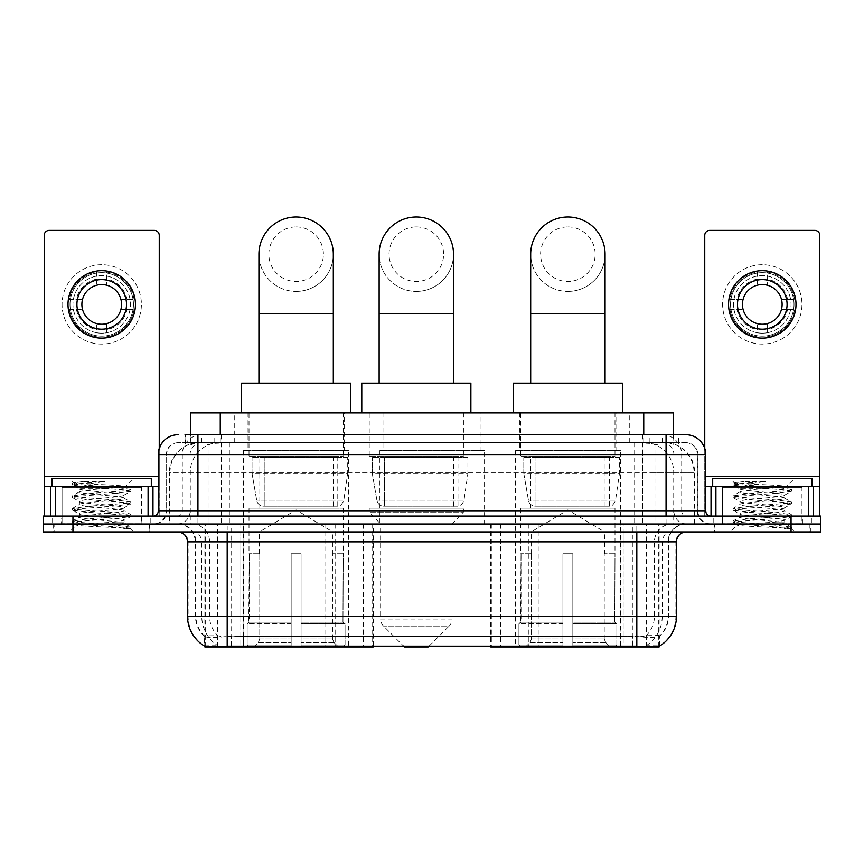 <?xml version="1.0" encoding="UTF-8"?>
<svg xmlns="http://www.w3.org/2000/svg" width="864" height="864" viewBox="0 0 864 864"><rect width="100%" height="100%" fill="white"/><g stroke="black" fill="none" stroke-linecap="round" stroke-linejoin="round"><path stroke-width="0.65" stroke-dasharray="4.32 3.24" d="M204.865 646.283L204.865 523.994L373.27 523.994L373.27 646.002M373.27 646.985L243.896 646.985L243.896 523.994M620.449 450.598L515.311 450.598L620.449 450.598L620.449 646.985L515.311 646.985L620.449 646.985M515.311 450.598L515.311 646.985M348.689 450.598L243.551 450.598L348.689 450.598L348.689 646.985L243.551 646.985L348.689 646.985M243.551 450.598L243.551 646.985M664.081 442.66L654.426 442.66L669.244 443.016C672.98 444.139 674.244 444.841 673.045 445.144L659.048 445.144L651.078 443.437L634.662 442.703L229.338 442.703L212.922 443.437L204.952 445.144L190.955 445.144L190.501 434.732M673.499 412.906L190.501 412.906M667.548 442.778A29.754 29.754 0 0 1 694.624 472.414L694.624 523.994L169.376 523.994L694.624 523.994M190.501 444.949L196.452 442.778L209.574 442.66L199.919 442.66M196.452 442.778A29.754 29.754 0 0 0 169.376 472.414L169.981 472.414L169.981 523.994M204.865 646.985L243.896 646.985M344.218 412.906L248.011 412.906L344.218 412.906L344.218 450.598L248.011 450.598L344.218 450.598M248.011 412.906L248.011 450.598M615.989 412.906L519.782 412.906L615.989 412.906L615.989 450.598L519.782 450.598L615.989 450.598M519.782 412.906L519.782 450.598M480.103 412.906L383.897 412.906L480.103 412.906L480.103 450.598L383.897 450.598L480.103 450.598M383.897 412.906L383.897 450.598M484.564 450.598L379.436 450.598L484.564 450.598L484.564 523.994L379.436 523.994L484.564 523.994M379.436 450.598L379.436 523.994M632.351 523.994L490.73 523.994L659.135 523.994L632.351 523.994L632.351 646.002M500.656 523.994L500.656 646.985L490.73 646.985M500.656 646.985L659.135 646.985M373.27 523.994L204.865 523.994M673.499 434.732L673.045 445.144L673.045 412.906M209.574 442.66L654.426 442.66M149.818 523.994L53.611 523.994L149.818 523.994L149.818 531.932L53.611 531.932L149.818 531.932M53.611 523.994L53.611 531.932M810.389 523.994L714.182 523.994L810.389 523.994L810.389 531.932L714.182 531.932L810.389 531.932M714.182 523.994L714.182 531.932M150.811 518.044L52.618 518.044L150.811 518.044L150.811 523.994L52.618 523.994L150.811 523.994M52.618 518.044L52.618 523.994M811.382 518.044L713.189 518.044L811.382 518.044L811.382 523.994L713.189 523.994L811.382 523.994M713.189 518.044L713.189 523.994M227.189 636.455L636.811 636.455C649.231 637.913 656.737 637.913 659.329 636.455A26.784 26.784 0 0 0 668.552 616.237L240.829 616.237L240.829 646.078C229.446 646.672 221.789 646.542 217.847 645.689L204.368 645.797L204.671 636.455C207.241 637.913 214.747 637.913 227.189 636.455L227.189 541.847L195.448 541.847L676.49 541.847M676.49 616.237L675.886 616.237A34.711 34.182 90 0 1 659.632 645.797L646.153 645.689C642.244 646.542 634.576 646.672 623.171 646.078L623.171 616.237L188.114 616.237A34.711 34.182 -90 0 0 204.368 645.797L204.671 646.186M659.221 645.548L659.632 635.872A26.784 26.374 90 0 0 668.066 616.237L668.552 541.847A17.852 17.852 0 0 1 686.405 523.994L177.595 523.994L686.405 523.994M204.671 636.455A26.784 26.784 0 0 1 195.448 616.237L195.448 541.847C194.389 531.004 188.438 525.053 177.595 523.994M636.811 531.932L177.595 531.932L636.811 531.932M722.11 523.994L802.451 523.994L722.11 523.994L722.11 518.044L802.451 518.044L722.11 518.044M802.451 523.994L802.451 518.044M61.549 523.994L141.89 523.994L61.549 523.994L61.549 518.044L141.89 518.044L61.549 518.044M141.89 523.994L141.89 518.044M791.046 531.932L43.2 531.932L43.2 523.994L820.8 523.994L820.8 531.932L791.046 531.932L791.046 523.994L820.8 523.994M623.171 646.078L240.829 646.078M659.221 635.494L646.153 635.71C642.244 636.995 634.586 637.189 623.171 636.304L240.829 636.304C229.435 637.189 221.778 636.995 217.847 635.71L204.368 635.882M197.932 434.732L666.068 434.732M185.036 442.66L678.964 442.66L185.036 442.66L185.036 434.732L201.83 434.732A19.84 19.537 -90 0 0 182.293 454.561L182.293 511.099L158.252 511.099M685.908 442.66L178.092 442.66L685.908 442.66A11.902 11.902 0 0 1 697.81 454.561L697.81 511.099L182.293 511.099A4.957 4.882 90 0 1 177.412 516.056L710.705 516.056L177.412 516.056M158.252 454.561L697.81 454.561L166.19 454.561L166.19 511.099A12.895 12.895 0 0 1 153.295 523.994L710.705 523.994L153.295 523.994M801.954 486.302L722.606 486.302L801.954 486.302L801.954 516.056L722.606 516.056L801.954 516.056L801.954 523.994L722.606 523.994L801.954 523.994M722.606 486.302L722.606 523.994M141.394 486.302L62.046 486.302L141.394 486.302L141.394 516.056L62.046 516.056L141.394 516.056L141.394 523.994L62.046 523.994L141.394 523.994M62.046 486.302L62.046 523.994M72.954 531.932L72.954 523.994L43.2 523.994L43.2 516.056L820.8 516.056M72.954 516.056L72.954 523.994L791.046 523.994L791.046 516.056M678.964 442.66L678.964 434.732L185.49 434.732L185.49 442.66M642.643 434.732L642.643 454.561L705.143 454.561A19.84 19.537 90 0 0 685.606 434.732L201.83 434.732M54.108 523.994L149.332 523.994L54.108 523.994L54.108 531.932L149.332 531.932L54.108 531.932M149.332 523.994L149.332 531.932M142.387 523.994L61.052 523.994L142.387 523.994A0.994 0.994 0 0 1 141.394 523.001L62.046 523.001L141.394 523.001L141.394 487.296A0.994 0.994 0 0 1 142.387 486.302L61.052 486.302L142.387 486.302M61.052 523.994A0.994 0.994 0 0 0 62.046 523.001L62.046 487.296A0.994 0.994 0 0 0 61.052 486.302M151.308 486.302L52.132 486.302L151.308 486.302M116.402 522.007C102.643 523.012 76.162 524.005 76.41 524.902C73.894 526.316 130 527.591 130.907 528.822L116.338 526.835L87.102 524.74L72.49 522.634L76.399 521.586L116.338 518.432L130.766 516.553L124.135 520.268L124.135 522.007L116.402 522.007L124.135 520.268C125.507 518.173 77.933 516.067 79.304 513.972C77.933 511.877 125.507 509.771 124.135 507.676C125.507 505.58 77.933 503.474 79.304 501.379C77.933 499.284 125.507 497.178 124.135 495.083L124.135 498.226C125.507 496.13 77.933 494.024 79.304 491.929C81.486 490.741 90.72 489.532 107.017 488.29L125.82 486.605C128.218 485.168 72.608 483.84 73.624 482.609L69.379 478.364L134.05 478.364L69.379 478.364M130.907 528.822L123.617 528.822L130.766 527.148L116.338 525.258L76.399 522.115L72.49 521.057L87.102 518.962L127.04 515.808L130.95 514.76L116.338 512.665L76.399 509.512L72.49 508.464L87.102 506.369L127.04 503.215L130.766 501.952L116.338 500.062L76.399 496.919L72.49 495.871L87.102 493.765L127.04 490.622L130.95 489.575L125.755 486.443L134.05 478.364M130.766 516.553L127.04 515.29L87.102 512.136L72.673 510.257L76.399 508.993L116.338 505.84L130.766 503.95L124.135 507.676L124.135 510.829C125.507 508.734 77.933 506.628 79.304 504.533C77.933 502.427 125.507 500.321 124.135 498.226L130.766 501.952M130.766 503.95L127.04 502.686L87.102 499.543L72.49 497.448L76.399 496.39L116.338 493.247L130.766 491.357L124.135 495.083C125.507 492.988 77.933 490.882 79.304 488.786L79.304 491.929L72.673 495.655M130.766 491.357L127.04 490.093L87.102 486.95L72.673 485.06L79.553 489.067L80.039 488.29L107.017 488.29M123.617 528.822C127.267 527.666 128.563 526.511 127.483 525.355L118.897 522.007C106.996 520.43 78.138 518.735 79.304 517.126C77.933 515.03 125.507 512.924 124.135 510.829L130.766 514.544M72.673 497.653L79.553 501.66L79.304 504.533L72.673 508.248M118.897 522.007L124.135 522.007L126.662 524.761L130.766 527.148M72.673 510.257L79.553 514.264L79.304 517.126L72.673 520.852M130.95 527.364L130.95 528.822L134.05 531.932L69.379 531.932L134.05 531.932M72.673 522.85L76.475 525.064L69.379 531.932M83.333 481.464L72.673 483.062L83.333 481.464L104.9 481.464C90.526 483.451 82.231 485.719 80.039 488.29M52.132 478.364L151.308 478.364M130.766 489.359L116.338 487.469L76.399 484.326L72.673 483.062M72.673 485.06L76.399 483.797L104.9 481.464M101.714 264.73A39.668 39.668 0 0 0 62.046 304.398A39.668 39.668 0 0 0 101.714 344.077A39.668 39.668 0 0 0 141.394 304.398A39.668 39.668 0 0 0 101.714 264.73A39.668 39.668 0 0 0 62.046 304.398A39.668 39.668 0 0 0 101.714 344.077A39.668 39.668 0 0 0 141.394 304.398A39.668 39.668 0 0 0 101.714 264.73A39.668 39.668 0 0 0 62.046 304.398A39.668 39.668 0 0 0 101.714 344.077A39.668 39.668 0 0 0 141.394 304.398A39.668 39.668 0 0 0 101.714 264.73M101.714 336.139A31.741 31.741 0 0 1 69.984 304.398A31.741 31.741 0 0 1 101.714 272.657A31.741 31.741 0 0 0 69.984 304.398A31.741 31.741 0 0 0 101.714 336.139A31.741 31.741 0 0 0 133.456 304.398A31.741 31.741 0 0 0 101.714 272.657A31.741 31.741 0 0 1 133.456 304.398A31.741 31.741 0 0 1 101.714 336.139A31.741 31.741 0 0 0 133.456 304.398A31.741 31.741 0 0 0 101.714 272.657A31.741 31.741 0 0 0 69.984 304.398A31.741 31.741 0 0 0 101.714 336.139A31.741 31.741 0 0 0 133.456 304.398A31.741 31.741 0 0 0 101.714 272.657A31.741 31.741 0 0 0 69.984 304.398A31.741 31.741 0 0 0 101.714 336.139M62.046 516.056L141.394 516.056L62.046 516.056M158.252 486.302L159.246 486.302L159.246 516.056L44.194 516.056L44.194 235.364A4.957 4.957 0 0 1 49.151 230.407L154.289 230.407A4.957 4.957 0 0 1 159.246 235.364L159.246 486.302L44.194 486.302M159.246 448.373L159.246 516.056L44.194 516.056M101.714 279.601A24.797 24.797 0 0 0 76.918 304.398A24.797 24.797 0 0 0 101.714 329.195A24.797 24.797 0 0 0 126.511 304.398A24.797 24.797 0 0 0 101.714 279.601M127.03 309.355L134.071 309.355A32.735 32.735 0 0 1 106.682 336.755A32.735 32.735 0 0 0 134.071 309.355L120.928 309.355A19.84 19.84 0 0 0 120.928 299.441L134.071 299.441L120.928 299.441A19.84 19.84 0 0 0 82.512 299.441A19.84 19.84 0 0 0 106.682 323.611L106.682 332.737A28.76 28.76 0 0 0 106.682 276.07A28.76 28.76 0 0 0 72.954 304.398A28.76 28.76 0 0 0 101.714 333.158A28.76 28.76 0 0 0 130.486 304.398A28.76 28.76 0 0 0 96.757 276.07A28.76 28.76 0 0 0 96.757 332.737L96.757 323.611L96.757 332.737A28.76 28.76 0 0 0 106.682 332.737L106.682 323.611A19.84 19.84 0 0 0 120.928 309.355L127.03 309.355A25.79 25.79 0 0 1 106.682 329.702M101.714 338.126A33.718 33.718 0 0 0 135.443 304.398A33.718 33.718 0 0 0 101.714 270.68A33.718 33.718 0 0 0 67.997 304.398A33.718 33.718 0 0 0 101.714 338.126M69.368 309.355L82.512 309.355L69.368 309.355A32.735 32.735 0 0 0 96.757 336.755A32.735 32.735 0 0 1 69.368 309.355M134.071 299.441A32.735 32.735 0 0 0 106.682 272.052L106.682 285.196L106.682 272.052A32.735 32.735 0 0 1 134.071 299.441M76.41 309.355A25.79 25.79 0 0 0 96.757 329.702M127.03 299.441A25.79 25.79 0 0 0 106.682 279.094M96.757 272.052L96.757 285.196L96.757 272.052A32.735 32.735 0 0 0 69.368 299.441L82.512 299.441L69.368 299.441A32.735 32.735 0 0 1 96.757 272.052M96.757 279.094A25.79 25.79 0 0 0 76.41 299.441M714.668 523.994L809.892 523.994L714.668 523.994L714.668 531.932L809.892 531.932L714.668 531.932M809.892 523.994L809.892 531.932M802.948 523.994L721.613 523.994L802.948 523.994A0.994 0.994 0 0 1 801.954 523.001L722.606 523.001L801.954 523.001L801.954 487.296A0.994 0.994 0 0 1 802.948 486.302L721.613 486.302L802.948 486.302M721.613 523.994A0.994 0.994 0 0 0 722.606 523.001L722.606 487.296A0.994 0.994 0 0 0 721.613 486.302M811.868 486.302L712.692 486.302L811.868 486.302M776.963 522.007C763.214 523.012 736.722 524.005 736.97 524.902C734.454 526.316 790.56 527.591 791.467 528.822L776.898 526.835L747.662 524.74L733.05 522.634L736.96 521.586L776.898 518.432L791.327 516.553L784.696 520.268L784.696 522.007L776.963 522.007L784.696 520.268C786.067 518.173 738.493 516.067 739.865 513.972C738.493 511.877 786.067 509.771 784.696 507.676C786.067 505.58 738.493 503.474 739.865 501.379C738.493 499.284 786.067 497.178 784.696 495.083L784.696 498.226C786.067 496.13 738.493 494.024 739.865 491.929C742.046 490.741 751.28 489.532 767.578 488.29L786.38 486.605C788.789 485.168 733.169 483.84 734.195 482.609L729.95 478.364L794.621 478.364L729.95 478.364M791.467 528.822L784.177 528.822L791.327 527.148L776.898 525.258L736.96 522.115L733.05 521.057L747.662 518.962L787.601 515.808L791.51 514.76L776.898 512.665L736.96 509.512L733.05 508.464L747.662 506.369L787.601 503.215L791.327 501.952L776.898 500.062L736.96 496.919L733.05 495.871L747.662 493.765L787.601 490.622L791.51 489.575L786.316 486.443L794.621 478.364M791.327 516.553L787.601 515.29L747.662 512.136L733.234 510.257L736.96 508.993L776.898 505.84L791.327 503.95L784.696 507.676L784.696 510.829C786.067 508.734 738.493 506.628 739.865 504.533C738.493 502.427 786.067 500.321 784.696 498.226L791.327 501.952M791.327 503.95L787.601 502.686L747.662 499.543L733.05 497.448L736.96 496.39L776.898 493.247L791.327 491.357L784.696 495.083C786.067 492.988 738.493 490.882 739.865 488.786L739.865 491.929L733.234 495.655M791.327 491.357L787.601 490.093L747.662 486.95L733.234 485.06L740.113 489.067L740.599 488.29L767.578 488.29M784.177 528.822C787.838 527.666 789.124 526.511 788.044 525.355L779.458 522.007C767.556 520.43 738.698 518.735 739.865 517.126C738.493 515.03 786.067 512.924 784.696 510.829L791.327 514.544M733.234 497.653L740.113 501.66L739.865 504.533L733.234 508.248M779.458 522.007L784.696 522.007L787.234 524.761L791.327 527.148M733.234 510.257L740.113 514.264L739.865 517.126L733.234 520.852M791.51 527.364L791.51 528.822L794.621 531.932L729.95 531.932L794.621 531.932M733.234 522.85L737.035 525.064L729.95 531.932M743.893 481.464L733.234 483.062L743.893 481.464L765.461 481.464C751.086 483.451 742.792 485.719 740.599 488.29M712.692 478.364L811.868 478.364M791.327 489.359L776.898 487.469L736.96 484.326L733.234 483.062M733.234 485.06L736.96 483.797L765.461 481.464M296.114 291.406A37.195 37.195 0 0 0 333.31 254.21A37.195 37.195 0 0 1 296.114 291.406A37.195 37.195 0 0 0 333.31 254.21A37.195 37.195 0 0 0 296.114 217.015A37.195 37.195 0 0 0 258.919 254.21A37.195 37.195 0 0 0 296.114 291.406A37.195 37.195 0 0 1 258.919 254.21M296.114 226.94A27.281 27.281 0 0 1 323.395 254.21A27.281 27.281 0 0 1 296.114 281.491A27.281 27.281 0 0 1 268.844 254.21A27.281 27.281 0 0 1 296.114 226.94M258.919 383.152L333.31 383.152L258.919 383.152M259.416 553.748L259.416 531.932L332.813 531.932L296.114 509.879L259.416 531.932L332.813 531.932L332.813 553.748M332.478 638.971L332.478 553.748L332.478 638.971L333.947 642.481L338.483 646.985L301.082 646.985L343.073 646.985L301.082 646.985L301.082 644.998L345.06 644.998L301.082 644.998L301.082 623.776L345.06 623.776L301.082 623.776L301.082 622.188L343.472 622.188L301.082 622.188L301.082 646.985L343.073 646.985L345.06 644.998L345.06 623.776L342.965 622.188L343.235 553.748L342.965 622.188L345.06 623.776L345.06 644.998L343.073 646.985L338.483 646.985L333.947 642.481L332.478 638.971L301.082 638.971L301.082 646.985L301.082 553.748L301.082 638.971L332.478 638.971M291.157 553.748L301.082 553.748L291.157 553.748L291.157 622.188L249.264 622.188L291.157 622.188L291.157 553.748L291.157 638.971L291.157 553.748L301.082 553.748L301.082 622.188L301.082 553.748L291.157 553.748M259.762 553.748L259.762 638.971L258.293 642.481L253.757 646.985L291.157 646.985L291.157 638.971L291.157 646.985L249.167 646.985L291.157 646.985L291.157 644.998L291.157 646.985L249.167 646.985L247.169 644.998L291.157 644.998L247.169 644.998L247.169 623.776L291.157 623.776L291.157 644.998L291.157 623.776L247.169 623.776L248.767 622.188L291.157 622.188L291.157 623.776L291.157 622.188L248.767 622.188L249.264 553.748L249.264 622.188L247.169 623.776L247.169 644.998L249.167 646.985L253.757 646.985L258.293 642.481L259.762 638.971L259.762 553.748L249.005 553.748L259.762 553.748M249.005 508.118L343.235 508.118L249.005 508.118L249.005 553.748M343.235 508.118L343.235 553.748M258.919 456.548L333.31 456.548L258.919 456.548L258.919 508.118L333.31 508.118L258.919 508.118M333.31 456.548L333.31 508.118M249.005 412.906L343.235 412.906L249.005 412.906L249.005 456.548L343.235 456.548L249.005 456.548M343.235 412.906L343.235 456.548M350.665 412.906L241.564 412.906L350.665 412.906M241.564 383.152L350.665 383.152M342.965 553.748L332.478 553.748L342.965 553.748M347.695 457.542L252.04 457.542L347.695 457.542L347.695 473.407L252.04 473.407L252.04 457.542L252.04 473.407L256.824 501.044C258.001 504.446 260.464 506.153 264.2 506.142L337.781 506.142L264.211 506.142L264.211 457.542L264.2 506.142C260.474 506.164 258.012 504.457 256.824 501.044L252.04 473.407L347.695 473.407L343.678 501.044L256.824 501.044L343.678 501.044C341.107 505.343 339.152 507.038 337.781 506.142L337.781 457.542L264.211 457.542L337.781 457.542M567.886 291.406A37.195 37.195 0 0 0 605.081 254.21A37.195 37.195 0 0 1 567.886 291.406A37.195 37.195 0 0 0 605.081 254.21A37.195 37.195 0 0 0 567.886 217.015A37.195 37.195 0 0 0 530.69 254.21A37.195 37.195 0 0 0 567.886 291.406A37.195 37.195 0 0 1 530.69 254.21M567.886 226.94A27.281 27.281 0 0 1 595.156 254.21A27.281 27.281 0 0 1 567.886 281.491A27.281 27.281 0 0 1 540.605 254.21A27.281 27.281 0 0 1 567.886 226.94M530.69 383.152L605.081 383.152L530.69 383.152M531.187 553.748L531.187 531.932L604.584 531.932L567.886 509.879L531.187 531.932L604.584 531.932L604.584 553.748M604.238 638.971L604.238 553.748L604.238 638.971L605.707 642.481L610.243 646.985L572.843 646.985L614.833 646.985L572.843 646.985L572.843 644.998L616.831 644.998L572.843 644.998L572.843 623.776L616.831 623.776L572.843 623.776L572.843 622.188L615.233 622.188L572.843 622.188L572.843 646.985L614.833 646.985L616.831 644.998L616.831 623.776L614.736 622.188L614.995 553.748L614.736 622.188L616.831 623.776L616.831 644.998L614.833 646.985L610.243 646.985L605.707 642.481L604.238 638.971L572.843 638.971L572.843 646.985L572.843 553.748L572.843 638.971L604.238 638.971M562.918 553.748L572.843 553.748L562.918 553.748L562.918 622.188L521.035 622.188L562.918 622.188L562.918 553.748L562.918 638.971L562.918 553.748L572.843 553.748L572.843 622.188L572.843 553.748L562.918 553.748M531.522 553.748L531.522 638.971L530.053 642.481L525.517 646.985L562.918 646.985L562.918 638.971L562.918 646.985L520.927 646.985L562.918 646.985L562.918 644.998L562.918 646.985L520.927 646.985L518.94 644.998L562.918 644.998L518.94 644.998L518.94 623.776L562.918 623.776L562.918 644.998L562.918 623.776L518.94 623.776L520.528 622.188L562.918 622.188L562.918 623.776L562.918 622.188L520.528 622.188L521.035 553.748L521.035 622.188L518.94 623.776L518.94 644.998L520.927 646.985L525.517 646.985L530.053 642.481L531.522 638.971L531.522 553.748L520.765 553.748L531.522 553.748M520.765 508.118L614.995 508.118L520.765 508.118L520.765 553.748M614.995 508.118L614.995 553.748M530.69 456.548L605.081 456.548L530.69 456.548L530.69 508.118L605.081 508.118L530.69 508.118M605.081 456.548L605.081 508.118M520.765 412.906L614.995 412.906L520.765 412.906L520.765 456.548L614.995 456.548L520.765 456.548M614.995 412.906L614.995 456.548M622.436 412.906L513.335 412.906L622.436 412.906M513.335 383.152L622.436 383.152M614.736 553.748L604.238 553.748L614.736 553.748M619.456 457.542L523.8 457.542L619.456 457.542L619.456 473.407L523.8 473.407L523.8 457.542L523.8 473.407L528.584 501.044C529.762 504.446 532.224 506.153 535.972 506.142L609.541 506.142L535.972 506.142L535.972 457.542L535.972 506.142C532.235 506.164 529.772 504.457 528.584 501.044L523.8 473.407L619.456 473.407L615.438 501.044L528.584 501.044L615.438 501.044C612.878 505.343 610.913 507.038 609.552 506.142L609.541 457.542L535.972 457.542L609.541 457.542M416.329 291.406A37.195 37.195 0 0 0 453.524 254.21A37.195 37.195 0 0 1 416.329 291.406A37.195 37.195 0 0 0 453.524 254.21A37.195 37.195 0 0 0 416.329 217.015A37.195 37.195 0 0 0 379.134 254.21A37.195 37.195 0 0 0 416.329 291.406A37.195 37.195 0 0 1 379.134 254.21M416.329 226.94A27.281 27.281 0 0 1 443.599 254.21A27.281 27.281 0 0 1 416.329 281.491A27.281 27.281 0 0 1 389.048 254.21A27.281 27.281 0 0 1 416.329 226.94M379.134 383.152L453.524 383.152L379.134 383.152M429.203 646.002L449.129 626.087L383.53 626.087L449.129 626.087A9.914 9.914 0 0 0 452.034 619.067L380.624 619.067A9.914 9.914 0 0 0 383.53 626.087L403.456 646.002M452.034 523.994L380.624 523.994L380.624 619.067L452.034 619.067L452.034 523.994L463.439 512.093L369.22 512.093L463.439 512.093L463.439 508.118L369.22 508.118L369.22 512.093L380.624 523.994L452.034 523.994M379.134 456.548L453.524 456.548L379.134 456.548L379.134 508.118L453.524 508.118L379.134 508.118M453.524 456.548L453.524 508.118M369.22 412.906L463.439 412.906L369.22 412.906L369.22 456.548L463.439 456.548L369.22 456.548M463.439 412.906L463.439 456.548M470.88 412.906L361.778 412.906L470.88 412.906M361.778 383.152L470.88 383.152M369.22 508.118L463.439 508.118M404.428 646.985L428.231 646.985M467.899 457.542L372.254 457.542L467.899 457.542L467.899 473.407L372.254 473.407L372.254 457.542L372.254 473.407L377.028 501.044C378.216 504.446 380.668 506.153 384.415 506.142L457.985 506.142L384.415 506.142L384.415 457.542L384.415 506.142C380.689 506.164 378.227 504.457 377.028 501.044L372.254 473.407L467.899 473.407L463.882 501.044L377.028 501.044L463.882 501.044C461.322 505.343 459.356 507.038 457.996 506.142L457.985 457.542L384.415 457.542L457.985 457.542M762.286 264.73A39.668 39.668 0 0 0 722.606 304.398A39.668 39.668 0 0 0 762.286 344.077A39.668 39.668 0 0 0 801.954 304.398A39.668 39.668 0 0 0 762.286 264.73A39.668 39.668 0 0 0 722.606 304.398A39.668 39.668 0 0 0 762.286 344.077A39.668 39.668 0 0 0 801.954 304.398A39.668 39.668 0 0 0 762.286 264.73A39.668 39.668 0 0 0 722.606 304.398A39.668 39.668 0 0 0 762.286 344.077A39.668 39.668 0 0 0 801.954 304.398A39.668 39.668 0 0 0 762.286 264.73M762.286 336.139A31.741 31.741 0 0 1 730.544 304.398A31.741 31.741 0 0 1 762.286 272.657A31.741 31.741 0 0 0 730.544 304.398A31.741 31.741 0 0 0 762.286 336.139A31.741 31.741 0 0 0 794.016 304.398A31.741 31.741 0 0 0 762.286 272.657A31.741 31.741 0 0 1 794.016 304.398A31.741 31.741 0 0 1 762.286 336.139A31.741 31.741 0 0 0 794.016 304.398A31.741 31.741 0 0 0 762.286 272.657A31.741 31.741 0 0 0 730.544 304.398A31.741 31.741 0 0 0 762.286 336.139A31.741 31.741 0 0 0 794.016 304.398A31.741 31.741 0 0 0 762.286 272.657A31.741 31.741 0 0 0 730.544 304.398A31.741 31.741 0 0 0 762.286 336.139M722.606 516.056L801.954 516.056L722.606 516.056M819.806 476.388L819.806 486.302L704.754 486.302L704.754 516.056L819.806 516.056L704.754 516.056L704.754 235.364A4.957 4.957 0 0 1 709.711 230.407L814.849 230.407A4.957 4.957 0 0 1 819.806 235.364L819.806 476.388L704.754 476.388L704.754 486.302L705.748 486.302M704.754 448.373L704.754 476.388L705.748 476.388M762.286 279.601A24.797 24.797 0 0 0 737.489 304.398A24.797 24.797 0 0 0 762.286 329.195A24.797 24.797 0 0 0 787.082 304.398A24.797 24.797 0 0 0 762.286 279.601M787.59 309.355L794.632 309.355A32.735 32.735 0 0 1 767.243 336.755A32.735 32.735 0 0 0 794.632 309.355L781.488 309.355A19.84 19.84 0 0 0 781.488 299.441L794.632 299.441L781.488 299.441A19.84 19.84 0 0 0 743.072 299.441A19.84 19.84 0 0 0 767.243 323.611L767.243 332.737A28.76 28.76 0 0 0 767.243 276.07A28.76 28.76 0 0 0 733.514 304.398A28.76 28.76 0 0 0 762.286 333.158A28.76 28.76 0 0 0 791.046 304.398A28.76 28.76 0 0 0 757.318 276.07A28.76 28.76 0 0 0 757.318 332.737L757.318 323.611L757.318 332.737A28.76 28.76 0 0 0 767.243 332.737L767.243 323.611A19.84 19.84 0 0 0 781.488 309.355L787.59 309.355A25.79 25.79 0 0 1 767.243 329.702M762.286 338.126A33.718 33.718 0 0 0 796.003 304.398A33.718 33.718 0 0 0 762.286 270.68A33.718 33.718 0 0 0 728.557 304.398A33.718 33.718 0 0 0 762.286 338.126M729.929 309.355L743.072 309.355L729.929 309.355A32.735 32.735 0 0 0 757.318 336.755A32.735 32.735 0 0 1 729.929 309.355M794.632 299.441A32.735 32.735 0 0 0 767.243 272.052L767.243 285.196L767.243 272.052A32.735 32.735 0 0 1 794.632 299.441M736.97 309.355A25.79 25.79 0 0 0 757.318 329.702M787.59 299.441A25.79 25.79 0 0 0 767.243 279.094M757.318 272.052L757.318 285.196L757.318 272.052A32.735 32.735 0 0 0 729.929 299.441L743.072 299.441L729.929 299.441A32.735 32.735 0 0 1 757.318 272.052M757.318 279.094A25.79 25.79 0 0 0 736.97 299.441M264.2 506.142L337.781 506.142L264.2 506.142M363.344 523.994L363.344 646.985M190.955 445.144L190.955 412.906M194.756 443.016A29.754 29.3 -90 0 0 169.981 472.414L694.624 472.414L654.944 472.414L654.944 523.994M694.019 523.994L694.019 472.414A29.754 29.3 90 0 0 669.244 443.016M209.056 442.66L209.056 472.414L169.376 472.414L169.376 523.994M205.276 646.985L205.276 523.994M538.196 523.994L538.196 646.002M634.662 442.703L634.662 523.994M651.078 443.437A29.754 29.3 90 0 1 673.726 472.414L673.726 523.994M229.338 442.703L229.338 523.994M212.922 443.437A29.754 29.3 -90 0 0 190.274 472.414L190.274 523.994M654.944 442.66L654.944 472.414L209.056 472.414L209.056 523.994M217.523 646.985L217.523 523.994M620.104 646.985L620.104 523.994M646.477 646.985L646.477 523.994M658.724 646.985L658.724 523.994M325.804 523.994L325.804 646.002M231.649 646.002L231.649 523.994M220.255 442.724L220.255 434.732M204.952 445.144L204.952 412.906M234.252 442.724L234.252 412.906M629.748 442.724L629.748 412.906M659.048 445.144L659.048 412.906M643.745 442.724L643.745 434.732M335.124 523.994L335.124 646.002M528.876 523.994L528.876 646.002M491.335 523.994L491.335 646.002M372.665 523.994L372.665 646.002M231.152 646.002L231.152 636.196M646.153 645.689A34.711 34.182 90 0 0 662.245 616.237L623.171 616.237L623.171 541.847L668.066 541.847A17.852 17.582 -90 0 1 685.649 523.994M240.829 636.304L240.829 616.237L195.448 616.237L668.552 616.237L668.552 541.847L227.189 541.847L227.189 523.994M187.51 541.847L188.114 541.847L188.114 616.237L187.51 616.237M178.351 531.932A9.914 9.763 90 0 1 188.114 541.847L201.755 541.847L201.755 616.237A34.711 34.182 -90 0 0 217.847 645.689M685.649 531.932A9.914 9.763 -90 0 0 675.886 541.847L675.886 616.237L662.245 616.237L662.245 541.847A9.914 9.763 -90 0 1 672.008 531.932M623.171 636.304L623.171 531.932M646.153 635.71A26.784 26.374 90 0 0 654.426 616.237L654.426 541.847A17.852 17.582 -90 0 1 672.008 523.994M191.992 523.994A17.852 17.582 90 0 1 209.574 541.847L209.574 616.237A26.784 26.374 -90 0 0 217.847 635.71M178.351 523.994A17.852 17.582 90 0 1 195.934 541.847L195.934 616.237A26.784 26.374 -90 0 0 204.368 635.872M636.811 636.455L636.811 523.994M191.992 531.932A9.914 9.763 90 0 1 201.755 541.847L240.829 541.847L240.829 616.237L240.829 531.932M240.829 523.994L240.829 541.847L623.171 541.847L623.171 523.994M620.6 646.002L620.6 636.196M243.4 646.002L243.4 636.196M646.974 645.548L646.974 635.494M217.026 645.548L217.026 635.494M204.779 645.548L204.779 635.494M632.848 646.002L632.848 636.196M214.79 442.66L214.79 434.732M178.092 442.66C172.908 442.908 169.225 445.381 167.054 450.101L166.19 454.561L166.19 511.099L666.068 511.099L666.068 442.66M221.357 434.732L221.357 511.099L166.666 511.099A12.895 12.701 90 0 1 153.976 523.994M666.068 523.994L666.068 511.099L697.81 511.099C698.576 518.929 702.875 523.228 710.705 523.994M705.748 511.099L705.143 511.099L705.143 454.561L705.748 454.561M178.394 434.732A19.84 19.537 -90 0 0 158.857 454.561L158.857 511.099A4.957 4.882 90 0 1 153.976 516.056M662.17 434.732A19.84 19.537 90 0 1 681.707 454.561L681.707 511.099L642.643 511.099L642.643 516.056M710.024 516.056A4.957 4.882 -90 0 1 705.143 511.099L681.707 511.099A4.957 4.882 -90 0 0 686.588 516.056M178.394 442.66A11.902 11.718 -90 0 0 166.666 454.561L642.643 454.561L642.643 511.099L221.357 511.099L221.357 516.056M221.357 442.66L221.357 523.994M201.83 442.66A11.902 11.718 -90 0 0 190.102 454.561L190.102 511.099A12.895 12.701 90 0 1 177.412 523.994M197.932 442.66L197.932 523.994M685.606 442.66A11.902 11.718 90 0 1 697.334 454.561L697.334 511.099A12.895 12.701 -90 0 0 710.024 523.994M662.17 442.66A11.902 11.718 90 0 1 673.898 454.561L673.898 511.099A12.895 12.701 -90 0 0 686.588 523.994M642.643 442.66L642.643 523.994M201.582 442.66L201.582 434.732M230.882 442.66L230.882 434.732M633.118 442.66L633.118 434.732M662.418 442.66L662.418 434.732M678.51 442.66L678.51 434.732M649.21 442.66L649.21 434.732M141.394 487.296L62.046 487.296L141.394 487.296M158.252 476.388L44.194 476.388M159.17 516.056L159.17 486.302M801.954 487.296L722.606 487.296L801.954 487.296M333.31 313.718L258.919 313.718M259.762 638.971L291.157 638.971L259.762 638.971M333.947 642.481L301.082 642.481L333.947 642.481M258.293 642.481L291.157 642.481L258.293 642.481M605.081 313.718L530.69 313.718M531.522 638.971L562.918 638.971L531.522 638.971M605.707 642.481L572.843 642.481L605.707 642.481M530.053 642.481L562.918 642.481L530.053 642.481M453.524 313.718L379.134 313.718M704.83 486.302L704.83 516.056M659.135 646.283L659.135 523.994M490.73 523.994L490.73 646.002M659.632 645.797L659.632 635.882M72.49 521.057L72.49 522.634M130.95 514.76L130.95 516.337M72.49 508.464L72.49 510.041M130.95 502.168L130.95 503.744M72.49 495.871L72.49 497.448M130.95 489.575L130.95 491.141M72.49 483.268L72.49 484.844M733.05 521.057L733.05 522.634M791.51 514.76L791.51 516.337M733.05 508.464L733.05 510.041M791.51 502.168L791.51 503.744M733.05 495.871L733.05 497.448M791.51 489.575L791.51 491.141M733.05 483.268L733.05 484.844"/><path stroke-width="1.3" d="M373.27 646.002L373.27 646.985L204.865 646.985L204.865 646.283M190.501 434.732L190.501 412.906L673.499 412.906L673.499 434.732M659.135 646.283L659.135 646.985L490.73 646.985L490.73 646.002M187.51 616.237L227.189 616.237L227.189 541.847L187.51 541.847L187.51 616.237A34.711 34.711 0 0 0 204.671 646.186C207.241 647.179 214.747 647.179 227.189 646.186L636.811 646.186C649.242 647.179 656.748 647.179 659.329 646.186A34.711 34.711 0 0 0 676.49 616.237L676.49 541.847A9.914 9.914 0 0 1 686.405 531.932M72.954 516.056L820.8 516.056L820.8 523.994L43.2 523.994L43.2 531.932L72.954 531.932L72.954 523.994L43.2 523.994L43.2 516.056L72.954 516.056L72.954 523.994L820.8 523.994L820.8 531.932L72.954 531.932M185.49 434.732L678.964 434.732M185.036 434.732L197.932 434.732L197.932 454.561L158.252 454.561L158.252 511.099A4.957 4.957 0 0 1 153.295 516.056M178.092 434.732A19.84 19.84 0 0 0 158.252 454.561M685.908 434.732A19.84 19.84 0 0 1 705.748 454.561L666.068 454.561L666.068 434.732L685.606 434.732M705.748 454.561L705.748 511.099C706.039 514.112 707.692 515.765 710.705 516.056M820.8 516.056L820.8 523.994M151.308 486.302L151.308 478.364L52.132 478.364L52.132 486.302M148.09 516.056L148.09 486.302L55.35 486.302L55.35 516.056M159.246 448.373L159.246 235.364A4.957 4.957 0 0 0 154.289 230.407L49.151 230.407A4.957 4.957 0 0 0 44.194 235.364L44.194 486.302L55.35 486.302M148.09 486.302L158.252 486.302M44.194 516.056L44.194 486.302M101.714 279.601A24.797 24.797 0 0 0 76.918 304.398A24.797 24.797 0 0 0 101.714 329.195A24.797 24.797 0 0 0 126.511 304.398A24.797 24.797 0 0 0 101.714 279.601M101.714 284.558A19.84 19.84 0 0 0 81.886 304.398A19.84 19.84 0 0 0 101.714 324.238A19.84 19.84 0 0 0 121.554 304.398A19.84 19.84 0 0 0 101.714 284.558M101.714 338.126A33.718 33.718 0 0 0 135.443 304.398A33.718 33.718 0 0 0 101.714 270.68A33.718 33.718 0 0 0 67.997 304.398A33.718 33.718 0 0 0 101.714 338.126M811.868 486.302L811.868 478.364L712.692 478.364L712.692 486.302M258.919 383.152L258.919 254.21A37.195 37.195 0 0 1 296.114 217.015A37.195 37.195 0 0 1 333.31 254.21A37.195 37.195 0 0 0 296.114 217.015M333.31 383.152L333.31 254.21M350.665 412.906L350.665 383.152L241.564 383.152L241.564 412.906M530.69 383.152L530.69 254.21A37.195 37.195 0 0 1 567.886 217.015A37.195 37.195 0 0 1 605.081 254.21A37.195 37.195 0 0 0 567.886 217.015M605.081 383.152L605.081 254.21M622.436 412.906L622.436 383.152L513.335 383.152L513.335 412.906M379.134 383.152L379.134 254.21A37.195 37.195 0 0 1 416.329 217.015A37.195 37.195 0 0 1 453.524 254.21A37.195 37.195 0 0 0 416.329 217.015M453.524 383.152L453.524 254.21M429.203 646.002L428.231 646.985L404.428 646.985L403.456 646.002M470.88 412.906L470.88 383.152L361.778 383.152L361.778 412.906M808.65 516.056L808.65 486.302L715.91 486.302L715.91 516.056M819.806 516.056L819.806 486.302L819.806 516.056M808.65 486.302L819.806 486.302L819.806 235.364A4.957 4.957 0 0 0 814.849 230.407L709.711 230.407A4.957 4.957 0 0 0 704.754 235.364L704.754 448.373M705.748 486.302L715.91 486.302M762.286 279.601A24.797 24.797 0 0 0 737.489 304.398A24.797 24.797 0 0 0 762.286 329.195A24.797 24.797 0 0 0 787.082 304.398A24.797 24.797 0 0 0 762.286 279.601M762.286 284.558A19.84 19.84 0 0 0 742.446 304.398A19.84 19.84 0 0 0 762.286 324.238A19.84 19.84 0 0 0 782.114 304.398A19.84 19.84 0 0 0 762.286 284.558M762.286 338.126A33.718 33.718 0 0 0 796.003 304.398A33.718 33.718 0 0 0 762.286 270.68A33.718 33.718 0 0 0 728.557 304.398A33.718 33.718 0 0 0 762.286 338.126M538.196 646.002L538.196 646.985M632.351 646.985L632.351 646.002M325.804 646.002L325.804 646.985M231.649 646.985L231.649 646.002M220.255 434.732L220.255 412.906M643.745 434.732L643.745 412.906M335.124 646.002L335.124 646.985M528.876 646.002L528.876 646.985M491.335 646.002L491.335 646.985M372.665 646.002L372.665 646.985M636.811 531.932L636.811 541.847L227.189 541.847L227.189 531.932M676.49 541.847L636.811 541.847L636.811 616.237L676.49 616.237M636.811 646.186L636.811 616.237L227.189 616.237L227.189 646.186M791.046 531.932L791.046 516.056M197.932 516.056L197.932 511.099L705.748 511.099M158.252 511.099L197.932 511.099L197.932 454.561L666.068 454.561L666.068 516.056M158.252 476.388L44.194 476.388M152.971 486.302L152.971 516.056M44.269 486.302L44.269 516.056M50.468 516.056L50.468 486.302M258.919 313.718L333.31 313.718M530.69 313.718L605.081 313.718M379.134 313.718L453.524 313.718M819.806 476.388L705.748 476.388M819.731 516.056L819.731 486.302M813.532 486.302L813.532 516.056M711.029 516.056L711.029 486.302M187.51 541.847C186.926 535.82 183.622 532.516 177.595 531.932"/></g></svg>
